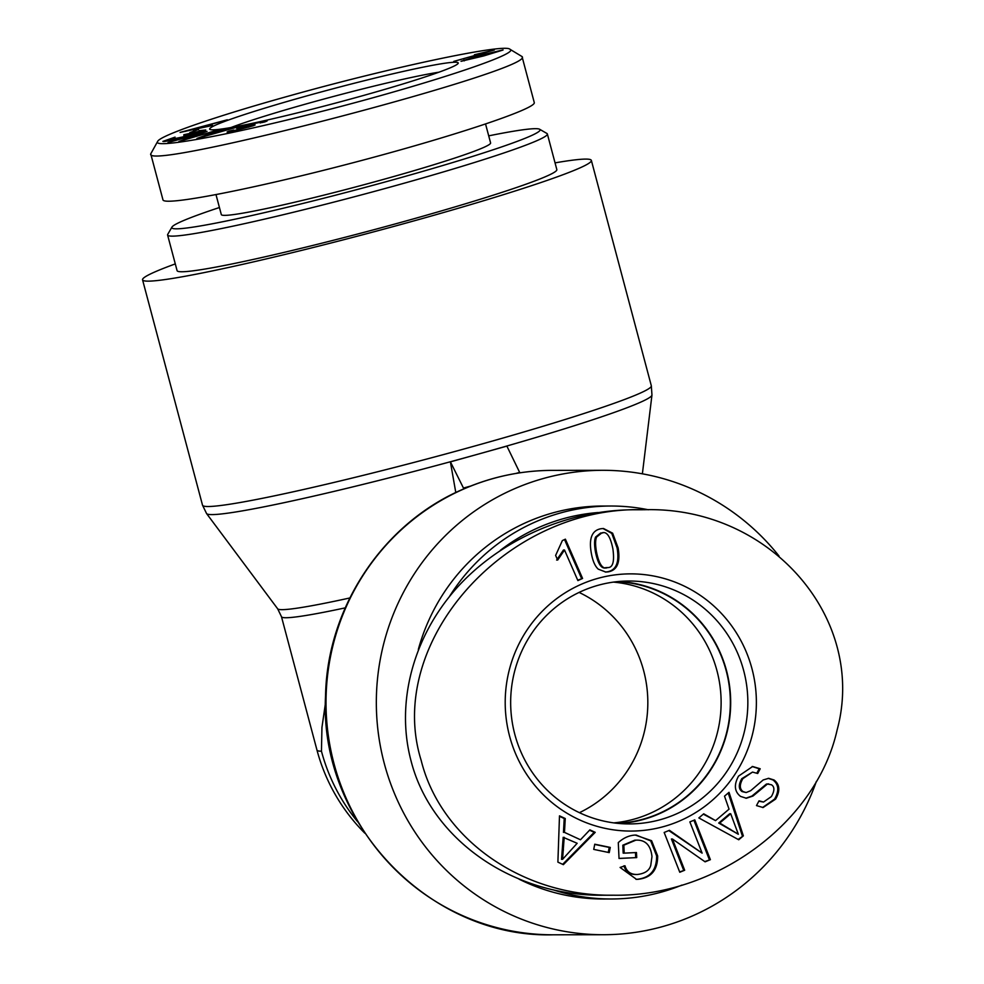 <?xml version="1.0" encoding="UTF-8"?>
<svg xmlns="http://www.w3.org/2000/svg" width="984" height="984" viewBox="0 0 984 984"><rect width="100%" height="100%" fill="white"/><g stroke="black" fill="none" stroke-linecap="round" stroke-linejoin="round"><path stroke-width="1.48" d="M463.87 488.876L450.377 461.767A230.502 12.977 -14.9 0 0 478.839 453.944L506.895 446.121L519.859 472.824M450.795 461.767L478.839 453.944A230.502 12.977 -14.9 0 0 506.477 446.121L506.895 446.121M455.801 492.566L450.377 461.767A230.502 12.977 -14.9 0 1 206.566 513.55L202.519 505.186L142.557 279.825A232.212 13.075 -14.9 0 0 416.97 220.047A232.212 13.075 -14.9 0 0 591.359 160.404A232.212 13.075 -14.9 0 0 555.05 162.864M519.736 472.369L515.764 473.476M470.623 486.071L463.648 488.015M175.287 263.909A232.212 13.075 -14.9 0 0 142.557 279.825M325.458 703.166L321.952 727.385L321.448 751.186A184.574 180.244 89.9 0 0 357.758 821.886M778.996 555.997A232.212 226.763 89.9 0 0 602.737 470.303A232.212 226.763 89.9 0 0 376.331 702.859A232.212 226.763 89.9 0 0 603.438 934.726A232.212 226.763 89.9 0 0 662.699 926.559A232.212 226.763 89.9 0 0 816.363 781.407M579.096 592.429A121.462 118.609 -90.1 0 1 647.829 702.453A121.462 118.609 -90.1 0 1 579.428 812.673M349.837 597.964A186.283 10.492 165.1 0 1 277.673 608.813L281.473 616.685L316.983 750.14A184.574 10.393 -14.9 0 0 321.448 751.186M617.042 823.276A120.872 118.031 89.9 0 0 730.349 702.318A120.872 118.031 89.9 0 0 616.685 581.716M613.819 822.882A120.872 118.031 89.9 0 0 721.124 702.33A120.872 118.031 89.9 0 0 613.45 582.11M552.971 889.77A196.48 191.868 89.9 0 0 611.335 898.982A196.48 191.868 89.9 0 0 661.482 892.082A196.48 191.868 89.9 0 0 681.924 885.096M648.358 509.773A196.48 191.868 89.9 0 0 610.744 506.022A196.48 191.868 89.9 0 0 449.442 596.562M500.364 550.314A190.527 186.062 -90.1 0 1 597.952 512.541M610.744 506.022L602.786 506.034A196.48 191.868 89.9 0 0 418.335 649.452M519.085 879.167A196.48 191.868 89.9 0 0 603.389 898.995L611.335 898.982M619.047 581.482A121.216 118.363 -90.1 0 1 726.524 670.645A121.216 118.363 -90.1 0 1 619.403 823.497M607.632 567.571C612.872 567.842 614.619 561.593 612.884 548.826C610.314 536.182 606.574 530.917 601.679 533.02L596.624 537.03C595.332 539.921 595.271 544.828 596.452 551.753C599.035 564.398 602.761 569.674 607.632 567.571L605.431 567.682M600.646 533.02L602.872 532.91L600.646 533.02L595.603 537.03C594.299 539.921 594.238 544.828 595.418 551.766C598.014 564.398 601.741 569.674 606.599 567.571M598.247 569.146C594.914 566.095 592.577 560.609 591.236 552.688C588.776 538.297 592.036 530.302 601.015 528.728L603.487 528.494L612.638 533.193L618.112 547.891C620.547 562.221 617.3 570.191 608.358 571.827L605.812 572.061L598.247 569.146M602.971 528.506L611.777 533.402L617.079 547.891C619.526 562.221 616.279 570.191 607.325 571.827L605.308 572.048M610.264 847.421L609.244 852.611L593.733 849.401L594.754 844.211L610.264 847.421L609.244 847.421L608.26 852.415M594.705 844.42L609.244 847.421M689.87 821.911L694.778 819.881L710.386 859.672L705.11 861.836L672.441 839.008L684.679 870.237L679.772 872.255L664.163 832.476L669.44 830.311L702.121 853.14L689.87 821.911M702.121 853.14L668.788 830.57M684.679 870.237L679.624 871.898M672.441 839.008L671.408 839.008L683.659 870.237M710.386 859.672L704.729 861.566M693.904 820.25L709.353 859.672M719.734 823.042L738.332 834.26L718.714 823.042L719.734 823.042L730.694 813.743L729.661 813.756L718.714 823.042M738.332 834.26L730.694 813.743M724.507 796.167L729.021 792.329L743.351 835.846L738.738 839.77L698.849 817.938L703.72 813.805L715.54 820.619L729.046 809.155L724.507 796.167M715.54 820.619L703.302 814.162M743.351 835.846L738.111 839.426M728.221 793.018L742.33 835.846M760.201 768.762L757.705 773.498L752.514 772.083L742.822 778.664C739.427 784.679 739.513 788.984 743.068 791.566L746.155 792.551L750.694 790.681L763.178 779.955L768.713 778.319L774.039 779.98C779.808 784.469 780.324 790.853 775.589 799.119L763.104 807.532L756.487 805.589L759.045 800.816L763.51 802.058L771.382 796.573C774.691 790.73 774.703 786.794 771.444 784.765L767.422 784.051L752.981 796.044L746.364 798.245L740.546 796.4C734.433 791.616 733.769 784.851 738.554 776.105L752.637 766.511L760.201 768.762L759.181 768.762L756.88 773.104M752.133 766.524L759.181 768.762M767.422 784.051L766.401 784.064L751.961 796.044L745.835 798.233M768.701 783.879L766.401 784.064M758.836 801.222L763.51 802.058M768.196 778.332L773.018 779.98C778.774 784.469 779.291 790.853 774.568 799.119L762.575 807.52M752.514 772.083L741.801 778.664C738.406 784.679 738.48 788.984 742.047 791.566L746.155 792.551M624.213 853.14L636.476 852.538L636.722 857.593L619.034 858.466L618.284 842.599C623.524 837.888 629.182 835.367 635.27 835.059L651.58 840.705L657.656 855.932C657.718 870.2 651.088 877.999 637.767 879.327L636.525 879.364L620.092 867.445L625 865.797C626.759 871.824 630.929 874.714 637.509 874.469C644.987 873.546 649.403 870.483 650.781 865.268L651.974 856.584C650.719 845.108 645.332 839.635 635.836 840.164L623.831 845.207L624.213 853.14L623.179 853.14L622.811 845.207L623.831 845.207M634.803 840.164L636.685 840.139L634.803 840.164L622.811 845.207M623.967 865.797C625.726 871.824 629.908 874.714 636.488 874.469M635.664 874.493L637.509 874.469M636.058 835.035L650.719 840.877L656.635 855.945C656.697 870.213 650.067 877.999 636.746 879.327L636.008 879.352M636.722 857.593L619.022 858.417M635.455 852.587L635.689 857.593M564.201 837.31L562.553 859.339L561.532 859.339L563.168 837.31L577.165 843.288L562.553 859.339M595.222 832.341L563.365 864.665L557.891 862.132L559.49 815.859L565.259 818.516L564.472 832.378L580.474 839.77L589.871 829.869L595.222 832.341L594.188 832.341L562.663 864.333M589.551 830.201L594.188 832.341M580.474 839.77L564.472 832.378M565.259 818.516L564.226 818.516L563.451 832.378M559.478 816.326L564.226 818.516M582.577 578.444L577.891 580.597L564.509 549.995L557.657 560.081L555.628 555.431L562.368 540.56L565.394 539.171L582.577 578.444L577.719 580.203M564.545 539.564L581.556 578.444M564.509 549.995L563.475 549.995L556.636 560.081M751.961 668.665A128.609 125.595 89.9 0 0 541.606 611.913A128.609 125.595 89.9 0 0 598.801 826.831A128.609 125.595 89.9 0 0 751.961 668.665M421.164 760.374C440.672 839.131 522.762 896.645 613.45 895.206C716.057 896.904 816.585 822.267 837.113 730.03C867.384 618.407 769.832 505.874 644.003 509.737C506.231 505.284 384.338 642.404 421.164 760.374M603.192 895.231C512.393 896.338 430.758 839.094 410.918 760.398C395.74 702.699 412.911 637.509 456.146 588.653C499.626 539.97 567.055 510.019 633.757 509.761M743.67 670.559A121.438 118.597 -90.1 0 1 627.878 823.916A121.438 118.597 -90.1 0 1 510.659 702.65A121.438 118.597 -90.1 0 1 627.509 581.04A121.438 118.597 -90.1 0 1 743.67 670.559M171.966 227.083L167.747 234.34A196.48 11.058 -14.9 0 0 167.6 235.028A196.48 11.058 -14.9 0 0 172.36 236.135A196.48 11.058 -14.9 0 0 380.193 189.838A196.48 11.058 -14.9 0 0 547.362 133.972A196.48 11.058 -14.9 0 0 546.895 133.455L539.626 129.261A190.527 10.726 165.1 0 1 383.12 182.532A190.527 10.726 165.1 0 1 176.443 228.829A190.527 10.726 165.1 0 1 171.966 227.083A190.527 10.726 165.1 0 1 219.432 207.513M488.716 135.853A190.527 10.726 165.1 0 1 539.626 129.261M167.6 235.028L177.083 270.637A196.48 11.058 -14.9 0 0 181.831 271.756A196.48 11.058 -14.9 0 0 389.664 225.459A196.48 11.058 -14.9 0 0 556.833 169.592L547.362 133.972M216.013 194.672L221.314 214.586A139.322 7.847 -14.9 0 0 385.962 178.707A139.322 7.847 -14.9 0 0 490.598 142.926L485.567 124.058M465.149 60.184L498.765 50.996L465.149 60.184M502.984 50.049L483.734 55.928L461.016 61.303L480.192 55.252L503.07 49.926M198.534 129.445L189.838 132.594L198.534 129.445M193.565 130.688L193.811 131.598M216.197 130.491L178.903 141.511L200.404 133.59L167.993 142.545L207.046 131.352L185.546 139.273L216.283 130.798M202.298 137.034L222.409 131.29L213.885 132.877L202.372 137.28M239.641 126.395L196.96 138.461L219.666 130.109L223.454 129.408L216.394 131.967L239.727 126.715M219.666 130.109L219.838 130.724M260.182 122.988C263.245 121.856 261.781 121.942 255.803 123.246L243.331 126.542L253.724 125.005L255.09 124.956L253.257 125.78L234.709 130.749C226.972 132.434 225.151 132.532 229.247 131.044L233.737 130.011C231.031 131.007 232.236 130.934 237.341 129.802L249.592 126.346L238.608 128.375C236.074 128.769 236.123 128.498 238.768 127.588L258.448 122.299C267.414 120.331 269.481 120.22 264.647 121.955L261.867 122.594M267.144 120.811L264.647 121.955M238.608 128.375C236.074 128.769 236.123 128.498 238.768 127.588L238.964 128.314M248.841 127.157L249.592 126.346M233.737 130.011L232.507 131.216M227.095 132.04L229.247 131.044L229.457 131.819M243.331 126.542L244.007 127.354M199.137 130.7L205.73 129.974C205.053 130.97 198.03 133.258 184.648 136.85C170.872 140.478 163.615 141.991 162.877 141.388L175.078 137.12L167.588 140.146L184.266 136.616L200.773 131.303L188.719 133.787L188.805 134.5L183.91 135.792L183.787 134.771L199.285 131.278M183.787 134.771L184.045 135.755M185.238 131.02L200.146 127.981L206.456 125.546L185.336 131.376M212.581 125.46L180.072 132.422L227.353 119.777L211.191 124.316L203.417 127.317L212.581 125.46M483.882 52.681L474.423 54.76L494.3 49.999L453.784 61.389L483.968 52.988M288.533 96.1C388.828 67.859 504.521 43.21 509.835 49.2C522.664 53.653 409.922 89.864 301.411 116.481C217.722 137.317 151.819 148.842 157.661 141.401C160.097 135.558 216.394 116.137 288.533 96.1M361.645 95.989A128.609 7.245 -14.9 0 0 458.126 63.406A128.609 7.245 -14.9 0 0 332.075 89.027A128.609 7.245 -14.9 0 0 209.961 129.445A128.609 7.245 -14.9 0 0 361.645 95.989M157.661 141.401L150.737 153.873C143.455 172.2 537.694 68.892 522.049 56.568L509.835 49.2M522.037 56.58L534.263 102.533C536.735 108.695 451.201 137.084 351.841 163.061C252.519 189.137 163.959 206.382 162.963 199.826L150.737 153.861M230.957 127.539A121.438 6.839 165.1 0 1 334.019 96.321A121.438 6.839 165.1 0 1 438.962 72.189M506.477 446.121A230.502 12.977 -14.9 0 0 651.961 395.039L651.322 385.777A232.212 13.075 165.1 0 1 476.945 445.408A232.212 13.075 165.1 0 1 202.519 505.186M281.473 616.685A184.574 10.393 -14.9 0 0 345.224 607.866M552.43 470.377C522.11 470.487 492.972 476.49 465.002 488.384C384.055 521.889 327.18 606.562 325.556 695.577C318.459 822.034 428.827 938.379 553.131 934.8A232.212 226.763 -90.1 0 1 330.476 748.381A232.212 226.763 -90.1 0 1 465.407 488.298A232.212 226.763 -90.1 0 1 552.43 470.377L602.737 470.303M596.624 537.03L595.603 537.03M596.452 551.753L595.418 551.766M608.358 571.827L607.325 571.827M618.112 547.891L617.079 547.891M730.534 829.327L729.513 829.327M752.981 796.044L751.961 796.044M775.589 799.119L774.568 799.119M774.039 779.98L773.018 779.98M743.068 791.566L742.047 791.566M742.822 778.664L741.801 778.664M637.767 879.327L636.746 879.327M657.656 855.932L656.635 855.945M563.438 850.004L562.418 850.004M464.005 59.913L464.263 60.873M642.38 473.821L651.961 395.039M277.673 608.813L206.566 513.55M651.322 385.777L591.359 160.404M553.131 934.8L603.438 934.726M316.983 750.14A184.574 184.574 0 0 0 364.793 833.153M633.819 509.761L642.663 509.749M603.13 895.231L613.389 895.206M242.421 127.662L242.248 127.022"/></g></svg>
